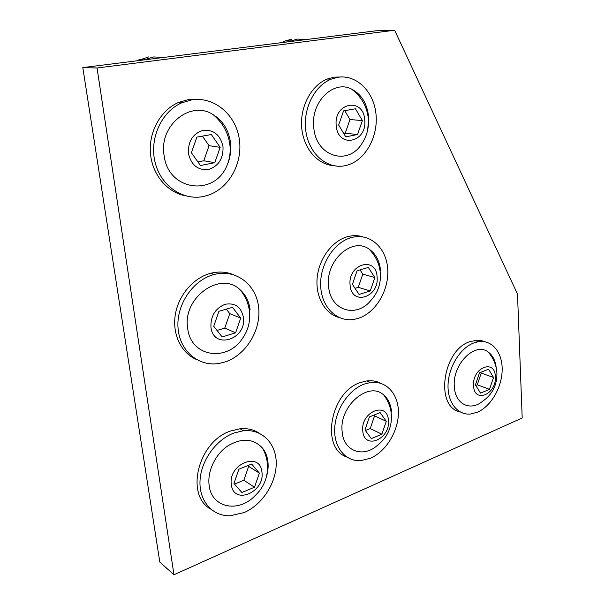 <?xml version="1.0" encoding="UTF-8"?>
<svg xmlns="http://www.w3.org/2000/svg" width="605" height="605" viewBox="0 0 605 605"><rect width="100%" height="100%" fill="white"/><g stroke="black" fill="none" stroke-linecap="round" stroke-linejoin="round"><path stroke-width="0.91" d="M214.783 162.684L220.16 147.333L211.334 134.529L196.882 137.116L191.392 152.74L200.474 165.513L214.783 162.684L203.764 160.764L209.05 145.684L220.16 147.333M209.05 145.684L202.403 136.133M197.903 161.906L203.764 160.764M188.405 153.299C188.019 141.078 193.033 133.395 203.446 130.264C214.057 129.727 220.583 135.24 223.026 146.796C223.374 158.669 218.481 166.254 208.339 169.544C197.767 170.429 191.127 165.014 188.405 153.299M230.513 142.712C231.367 150.516 230.24 157.973 227.125 165.089C214.934 196.965 167.872 191.301 164.046 155.092C158.843 125.265 190.749 99.84 213.073 114.595C222.965 120.796 228.781 130.166 230.513 142.712M204.006 196.36C183.436 201.041 161.149 186.438 155.205 162.722C149.042 139.089 161.263 111.691 181.704 102.835L191.785 99.863C214.253 96.339 235.526 114.542 239.217 138.545C243.172 162.503 229.446 188.004 208.4 195.143L204.006 196.36M185.281 195.755C167.23 192.398 152.195 174.663 150.441 153.292C148.603 131.943 160.59 110.291 178.271 102.555L188.314 99.598L198.727 99.424M143.604 59.963L153.632 56.946L163.993 57.399M479.478 372.839L475.417 384.878L480.499 393.121L489.513 389.37L493.521 377.482L488.56 369.201L479.478 372.839M475.749 385.423L477.277 384.795L481.232 373.073L480.771 372.317M495.329 376.749C496.743 394.309 474.086 403.966 473.549 385.642C472.15 367.537 495.155 358.546 495.329 376.749M477.277 384.795L489.513 389.37M481.232 373.073L493.521 377.482M488.069 351.936C493.695 358.372 496.652 365.738 496.939 374.026C496.834 385.612 492.084 394.679 482.677 401.213C470.425 411.702 454.968 404.223 454.325 386.519C452.268 364.346 474.97 341.636 488.069 351.936C492.712 355.248 495.435 360.565 496.229 367.885M473.881 342.906L478.426 341.696C492.099 339.526 502.604 352.617 502.165 370.116C501.87 387.586 490.897 406.447 477.443 412.194L470.645 414.002C457.645 415.438 447.284 402.393 448.055 384.47C448.691 366.585 460.488 347.792 473.881 342.906M460.004 411.861C434.745 407.067 442.558 349.985 469.964 341.621L477.663 340.184L481.459 340.6L485.021 341.795M357.555 134.529L362.365 120.592L355.46 108.771L343.564 110.896L338.664 125.046L345.757 136.851L357.555 134.529L345.228 133.229L349.962 119.525L362.365 120.592M349.962 119.525L344.744 110.685M343.753 133.516L345.228 133.229M336.214 125.507C333.612 102.162 363.794 97.103 364.724 120.153C367.326 142.689 337.734 148.86 336.214 125.507M368.679 117.922L367.666 130.022M351.429 89.018C361.306 96.55 366.933 106.329 368.316 118.353C369.073 127.572 366.97 135.928 362.009 143.415C348.23 166.443 315.674 156.763 313.745 127.201C310.622 102.116 333.4 79.633 351.429 89.018C361.465 94.206 367.197 103.531 368.619 116.984M345.432 165.619C328.107 169.589 310.01 155.228 306.138 132.994C302.069 110.836 313.677 86.039 331.147 79.157L337.892 77.274C356.526 74.339 373.678 91.514 375.955 113.748C378.458 135.951 366.093 159.1 348.374 164.825L345.432 165.619M333.249 165.611C317.232 164.447 303.234 148.021 301.668 127.269C299.989 106.54 311.325 85.343 327.245 79.021L333.975 77.153L341.137 76.964M288.933 41.722L297.297 39.075L305.858 39.597M238.907 469.162L233.961 483.501L241.864 492.5L254.516 487.229L259.371 473.118L251.672 464.05L238.907 469.162M234.475 484.091L243.853 480.257L248.64 466.372L247.937 465.548M261.912 472.082C265.224 492.167 233.492 505.689 231.329 484.575C228.002 463.74 260.377 451.088 261.912 472.082M243.853 480.257L254.516 487.229M248.64 466.372L259.371 473.118M262.479 448.078C265.338 453.228 267.002 458.703 267.463 464.496C268.113 476.959 263.931 487.403 254.917 495.828C238.378 513.206 211.538 507.92 209.141 485.361C207.182 471.424 215.229 454.416 227.684 445.976C241.713 437.68 253.306 438.375 262.479 448.078C265.459 451.829 267.274 456.359 267.917 461.668C268.484 466.667 267.962 471.802 266.351 477.08M233.991 433.006L243.391 430.737C262.056 428.748 276.319 443.518 276.235 463.294C276.311 483.032 262.305 504.767 244.072 512.586L230.104 515.778C212.688 516.345 199.113 501.333 200.005 481.111C200.739 460.934 215.985 439.623 233.991 433.006M210.79 509.153C184.684 495.192 198.296 441.249 230.618 431.01L239.988 428.771C247.339 428.083 253.813 429.588 259.409 433.293M357.079 270.745L352.412 284.35L359.083 294.438L370.252 290.967L374.843 277.566L368.347 267.44L357.079 270.745M355.029 288.305L358.266 287.315L362.796 274.125L360.035 269.875M377.081 276.893C379.486 297.41 351.452 306.41 350.091 285.046C347.693 263.818 376.249 255.734 377.081 276.893M358.266 287.315L370.252 290.967M362.796 274.125L374.843 277.566M368.997 249.056C375.803 255.998 379.607 264.166 380.386 273.558C380.931 284.063 377.694 293.1 370.683 300.67C356.156 318.555 330.194 310.599 328.598 286.286C325.278 260.702 352.178 236.638 368.997 249.056C375.781 253.722 379.637 260.959 380.568 270.768M380.674 272.847L380.409 278.444M351.573 237.531L351.747 237.485C369.882 232.653 386.308 247.657 387.692 268.749C389.333 289.772 376.023 312.603 358.462 318.283L354.772 319.236C337.681 322.73 321.641 307.9 320.688 286.278C319.516 264.71 334.081 242.008 351.573 237.531M339.178 317.557C324.945 313.859 315.197 296.662 317.194 277.476C319.1 258.297 332.516 240.578 347.762 236.608L347.928 236.563C353.131 235.239 358.13 235.337 362.917 236.857M369.443 416.898L364.981 429.989L371.281 438.61L381.884 434.193L386.277 421.284L380.129 412.618L369.443 416.898M365.39 430.548L370.222 428.574L374.555 415.869L373.988 415.075M388.402 420.422C390.626 439.162 363.998 450.513 362.781 430.881C360.565 411.506 387.661 400.918 388.402 420.422M370.222 428.574L381.884 434.193M374.555 415.869L386.277 421.284M383.888 395.156C388.516 401.372 391.042 408.254 391.458 415.809C391.685 427.992 387.087 437.763 377.671 445.136C363.401 458.295 343.519 451.436 342.173 431.728C338.755 406.091 368.974 380.409 383.888 395.156C388.349 399.103 390.898 404.662 391.526 411.839M391.624 415.211L391.495 417.601M364.089 384.137L370.464 382.511C386.383 380.326 398.657 394.18 398.423 412.769C398.34 431.32 386.013 451.557 370.411 458.235L360.905 460.617C345.878 461.796 333.93 447.889 334.671 428.854C335.268 409.857 348.601 389.809 364.089 384.137M346.763 457.009C320.287 448.275 330.383 391.836 360.376 382.549L366.736 380.938C371.856 380.288 376.522 381.082 380.749 383.305M394.642 30.25L375.947 30.802L82.809 67.594L159.811 562.075L173.968 574.75L522.191 417.972L517.509 294.151L394.642 30.25L97.042 67.987L173.968 574.75M97.042 67.987L82.809 67.594M218.927 311.295L213.724 326.254L222.179 336.977L235.61 332.803L240.714 318.094L232.486 307.317L218.927 311.295M217.044 330.459L224.757 328.107L229.787 313.647L226.315 309.132M243.407 317.285C247.021 339.45 213.338 350.272 210.926 327.101C210.608 315.916 215.342 308.308 225.113 304.27C235.058 302.598 241.153 306.939 243.407 317.285M224.757 328.107L235.61 332.803M229.787 313.647L240.714 318.094M240.314 289.984C245.524 296.48 248.595 303.733 249.51 311.734C250.417 321.338 248.209 330.035 242.862 337.832C227.54 362.418 190.719 357.366 187.701 328.341C182.158 297.41 220.991 270.261 240.314 289.984C245.811 295.013 249.071 301.592 250.099 309.715M213.913 274.557L214.178 274.488C235.995 268.711 256.286 284.524 258.63 307.31C261.269 330.02 246.016 355.173 224.992 361.987L219.464 363.371C199.06 367.144 179.632 351.346 178.036 327.993C176.176 304.708 193.063 279.918 213.913 274.557M196.292 359.446C181.175 352.927 172.115 334.21 175.306 314.713C178.43 295.217 193.418 277.831 210.495 273.339L210.752 273.271C218.602 271.312 226.013 271.728 232.993 274.526M148.679 56.923L137.055 60.78M291.618 39.196L285.031 40.996L281.907 42.607M227.125 165.089C229.892 158.344 230.77 151.227 229.764 143.74C227.979 132.208 222.413 122.497 213.073 114.595M181.704 102.835L178.271 102.555M136.927 60.803L138.991 59.774L143.884 59.827M478.426 341.696L474.509 340.426M331.147 79.157L327.245 79.021M281.62 42.645L285.031 40.996L290.672 40.89M243.391 430.737L239.988 428.771M351.747 237.485L347.928 236.563M370.464 382.511L366.736 380.938M214.178 274.488L210.752 273.271"/></g></svg>
